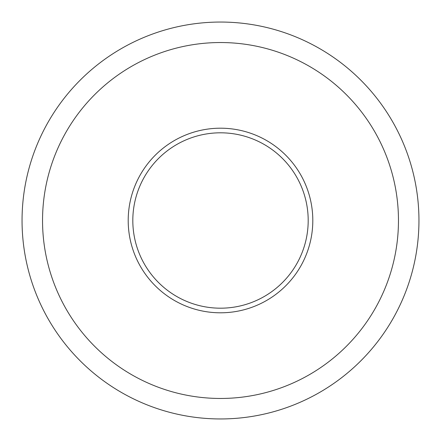 <?xml version="1.0" encoding="UTF-8"?>
<svg xmlns="http://www.w3.org/2000/svg" width="441" height="441" viewBox="0 0 441 441"><rect width="100%" height="100%" fill="white"/><g stroke="black" fill="none" stroke-linecap="round" stroke-linejoin="round"><path stroke-width="0.66" d="M312.807 220.5A92.307 92.307 0 0 0 174.349 140.563A92.307 92.307 0 0 0 174.349 300.437A92.307 92.307 0 0 0 312.807 220.5A92.307 92.307 0 0 1 174.349 300.437A92.307 92.307 0 0 1 174.349 140.563A92.307 92.307 0 0 1 312.807 220.5M42.54 220.5A177.96 177.96 0 0 1 309.483 66.382A177.96 177.96 0 0 1 309.483 374.618A177.96 177.96 0 0 1 42.54 220.5M22.05 220.5A198.45 198.45 0 0 1 319.725 48.637A198.45 198.45 0 0 1 319.725 392.363A198.45 198.45 0 0 1 22.05 220.5M308.193 220.5A87.693 87.693 0 0 0 176.654 144.56A87.693 87.693 0 0 0 176.654 296.44A87.693 87.693 0 0 0 308.193 220.5"/></g></svg>
